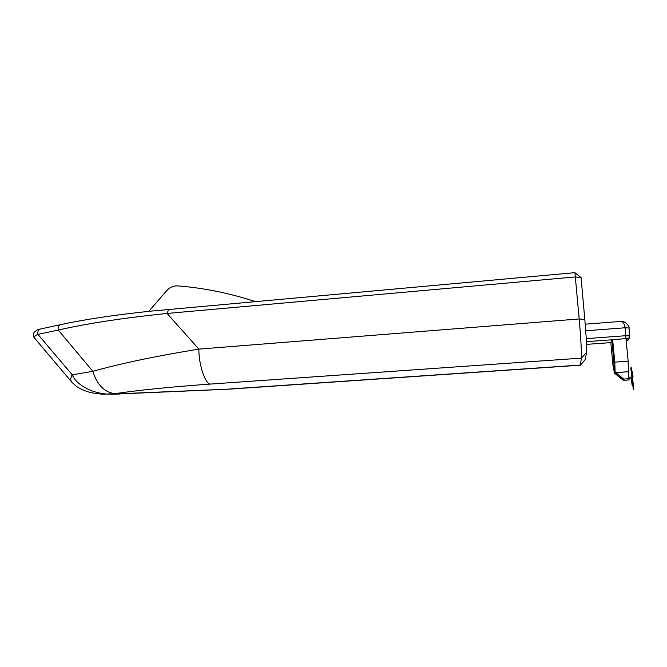 <?xml version="1.0" encoding="UTF-8"?>
<svg xmlns="http://www.w3.org/2000/svg" width="667" height="667" viewBox="0 0 667 667"><rect width="100%" height="100%" fill="white"/><g stroke="black" fill="none" stroke-linecap="round" stroke-linejoin="round"><path stroke-width="1" d="M574.929 272.67L579.173 318.959C580.699 335.776 581.924 357.379 581.424 358.129L580.215 365.324M580.248 365.283L585.109 359.838L586.568 352.376C587.06 351.642 586.101 333.525 584.801 319.476L581.082 277.614L575.479 276.93L167.075 313.44L168.684 309.405M580.098 365.208L230.882 389.044L111.889 394.08C95.306 394.914 76.763 385.935 72.236 374.829C70.335 378.139 70.285 380.682 72.086 382.466L75.838 385.885C76.547 386.702 83.8 390.887 89.211 392.129C94.489 393.613 102.768 394.247 102.976 394.189L114.482 393.705C139.745 390.037 171.669 386.835 210.263 384.084L581.424 358.129L586.568 352.376M584.801 319.476L579.173 318.959L198.866 349.116C198.683 364.524 205.094 383.775 210.263 384.084M71.086 381.282L34.976 338.586C33.575 337.269 34.559 335.876 37.927 334.4C37.41 331.983 38.127 330.215 40.078 329.106L40.879 328.931M114.482 393.705C104.119 391.971 96.907 384.525 92.871 371.352L58.262 330.073C86.093 323.645 122.361 318.101 167.075 313.44L198.866 349.116C155.519 356.178 120.193 363.59 92.871 371.352L72.236 374.829L37.927 334.4L58.262 330.073C57.746 327.605 58.454 325.804 60.397 324.687L61.206 324.512M229.19 389.153L119.818 393.914M619.993 321.477L620.877 321.411C623.22 321.953 624.62 324.07 625.087 327.772L629.023 328.014L629.79 335.926L625.846 335.701L625.954 338.636M612.673 339.62L611.789 339.803L613.89 362.281L614.782 362.123L612.673 339.62L625.988 338.636L628.156 361.206L614.782 362.123L615.132 372.603L628.414 371.727L628.156 361.206M613.89 362.281L614.224 371.861L612.89 364.782L610.83 342.705M610.83 342.688L611.789 339.803L586.41 341.679M615.824 372.661L614.19 372.895L623.753 380.282L622.945 379.998L623.737 379.073L615.824 372.661L628.414 371.727M614.182 372.928L622.936 380.023L614.19 372.895M622.936 380.032L623.753 380.282L623.737 379.073L629.014 378.739L628.347 371.836M623.753 380.282L629.023 379.948L629.014 378.739M631.582 377.063L633.35 389.403L633.608 387.452L632.258 379.056L633.025 383.166M148.799 311.347L166.708 290.662C169.785 287.285 173.47 285.701 177.747 285.901C203.718 287.936 229.548 293.163 255.244 301.576M632.516 372.294L632.158 377.372M632.416 377.68L632.491 379.331M632.583 378.664L632.199 378.039L632.983 376.113M632.183 379.164L631.182 367.642M632.408 372.303L632.875 376.121M630.89 368.976L631.957 376.955M631.682 377.422L632.216 376.972L631.591 371.185M630.899 369.185L631.074 367.65M632.049 383.884L632.099 379.031M631.441 379.84L632.033 384.642L632.183 380.949M631.907 378.989L631.499 379.84M631.941 383.892L631.482 380.132M633.567 387.21L632.491 377.605M633.458 387.219L633.275 388.703M631.749 378.189L632.199 378.039M632.258 379.056L631.757 378.564M228.839 389.053L580.315 365.057L585.209 359.588M610.864 342.588L586.535 344.364L610.855 342.605M628.614 339.486L626.238 341.262L627.247 338.869L629.506 337.46L628.447 339.878L626.246 341.379M629.79 335.926L629.506 337.46L629.023 328.022C629.973 326.13 624.162 320.31 620.877 321.411L585.209 324.187M625.996 338.761L627.247 338.869M585.718 330.774L625.087 327.772L625.846 335.701L586.243 338.644M614.224 371.861L615.074 372.728M614.124 372.094L614.682 372.778M574.996 272.753L581.082 277.614M574.971 272.661L150.242 311.197C114.799 314.916 84.851 319.41 60.397 324.687L40.078 329.106C38.202 329.098 36.126 330.34 33.85 332.833C33.042 334.859 33.183 336.51 34.275 337.802M111.064 394.189L119.868 394.005M613.99 372.086L614.607 372.786M631.599 377.055L628.864 377.239M631.782 378.873L629.023 378.881M632.424 377.664L633.033 376.513L632.408 371.502L632.266 375.313M631.432 373.161L630.865 369.043M630.857 368.968L631.099 366.933L632.216 376.938M631.949 376.98L631.824 375.746M631.441 379.74L631.541 378.714M633.333 389.303L632.866 385.126M632.224 379.331L632.483 381.19"/></g></svg>
